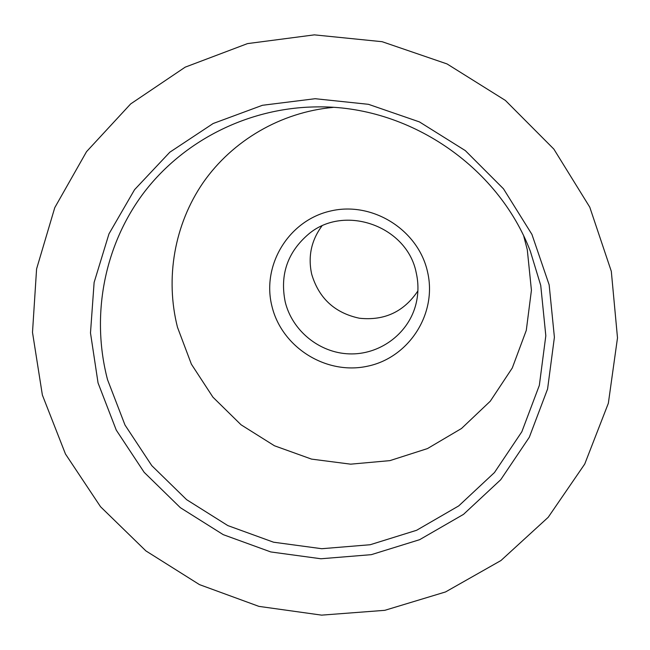<?xml version="1.0" encoding="UTF-8"?>
<svg xmlns="http://www.w3.org/2000/svg" width="650" height="650" viewBox="0 0 650 650"><rect width="100%" height="100%" fill="white"/><g stroke="black" fill="none" stroke-linecap="round" stroke-linejoin="round"><path stroke-width="0.97" d="M321.872 226.029C311.236 240.589 307.848 256.669 311.707 274.276C318.906 298.317 334.799 312.975 359.385 318.232C384.41 320.889 403.91 311.789 417.893 290.932M98.053 382.931L116.261 430.105L144.154 472.314L180.367 507.691L223.234 534.649L270.798 551.947L320.921 558.764L371.321 554.661L419.624 539.687L463.507 514.361L500.727 479.708L529.311 437.255L547.584 388.993L554.401 337.285L549.153 284.822L531.928 234.406L503.49 188.817L465.311 150.605L419.453 121.916L368.461 104.317L315.152 98.711L262.446 105.284L213.159 123.508L169.821 152.206L134.558 189.686L108.972 233.878L94.12 282.433L90.488 332.93L98.053 382.931M107.534 379.681L125.003 425.043L151.791 465.644L186.607 499.663L227.817 525.582L273.553 542.206L321.75 548.714L370.191 544.733L416.601 530.286L458.738 505.895L494.455 472.558L521.844 431.746L539.337 385.385L545.821 335.749L540.735 285.415L530.343 251.257C497.892 165.896 408.062 105.178 316.761 106.901C247.943 107.559 182.618 141.034 142.976 193.854C103.594 246.959 91.016 316.648 107.534 379.681M611.309 271.31L589.778 207.171L553.849 149.094L505.367 100.409L447.029 63.928L382.119 41.697L314.348 34.864L247.496 43.607L185.201 67.153L130.666 103.919L86.539 151.653L54.771 207.651L36.587 268.921L32.5 332.386L42.372 395.037L65.471 454.017L100.539 506.732L145.893 550.899L199.477 584.618L258.919 606.377L321.628 615.136L384.808 610.326L445.551 591.939L500.947 560.536L548.194 517.303L584.724 464.067L608.351 403.268L617.5 337.878L611.309 271.31M427.538 271.846C437.442 313.796 408.826 357.793 367.429 366.226C326.162 375.269 281.816 347.425 271.96 306.329C261.495 265.379 288.494 220.456 330.484 211.031C372.312 200.988 418.259 229.759 427.538 271.846M285.22 301.933C292.232 330.785 319.369 352.828 349.082 353.876C378.787 355.054 407.176 334.896 415.382 306.223C418.486 295.238 418.771 284.123 416.244 272.862C407.282 226.127 344.533 203.702 308.62 234.065C287.527 252.127 279.727 274.747 285.22 301.933M333.19 107.388C280.8 112.198 232.505 140.562 203.263 182.455C174.257 224.543 165.084 278.33 177.482 327.275L191.384 364.162L212.932 397.174L241.061 424.799L274.446 445.77L311.545 459.111L350.634 464.165L389.902 460.631L427.464 448.581L461.508 428.488L490.287 401.196L512.289 367.965L526.289 330.371L531.424 290.266L527.288 249.73L523.762 236.194"/></g></svg>
